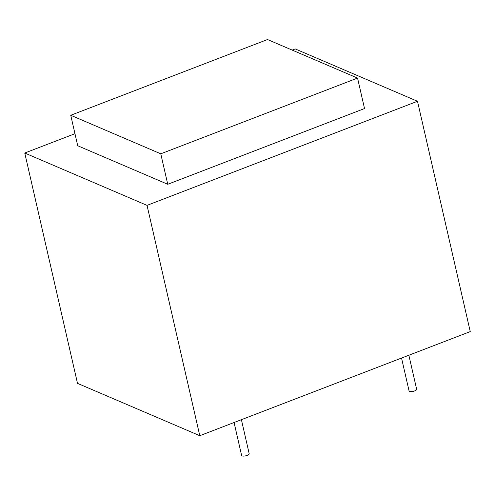 <?xml version="1.0" encoding="UTF-8"?>
<svg xmlns="http://www.w3.org/2000/svg" width="495" height="495" viewBox="0 0 495 495"><rect width="100%" height="100%" fill="white"/><g stroke="black" fill="none" stroke-linecap="round" stroke-linejoin="round"><path stroke-width="0.74" d="M408.864 355.237L416.66 389.274A3.886 1.256 167.1 0 1 414.668 390.908A3.886 1.256 167.1 0 1 409.087 391.007L401.538 358.058M241.399 419.692L249.195 453.729A3.886 1.256 167.1 0 1 247.197 455.363A3.886 1.256 167.1 0 1 241.616 455.468L234.067 422.513M24.75 153.023L147.034 205.369L199.788 435.705L77.505 383.359L24.75 153.023L74.962 133.7M292.174 50.094L295.212 48.925L417.495 101.271L147.034 205.369M167.749 184.288L364.524 108.547L357.551 78.074L267.517 39.532L70.742 115.273L77.721 145.747L167.749 184.288L160.776 153.815L357.551 78.074M417.495 101.271L470.25 331.607L199.788 435.705M70.742 115.273L160.776 153.815"/></g></svg>
